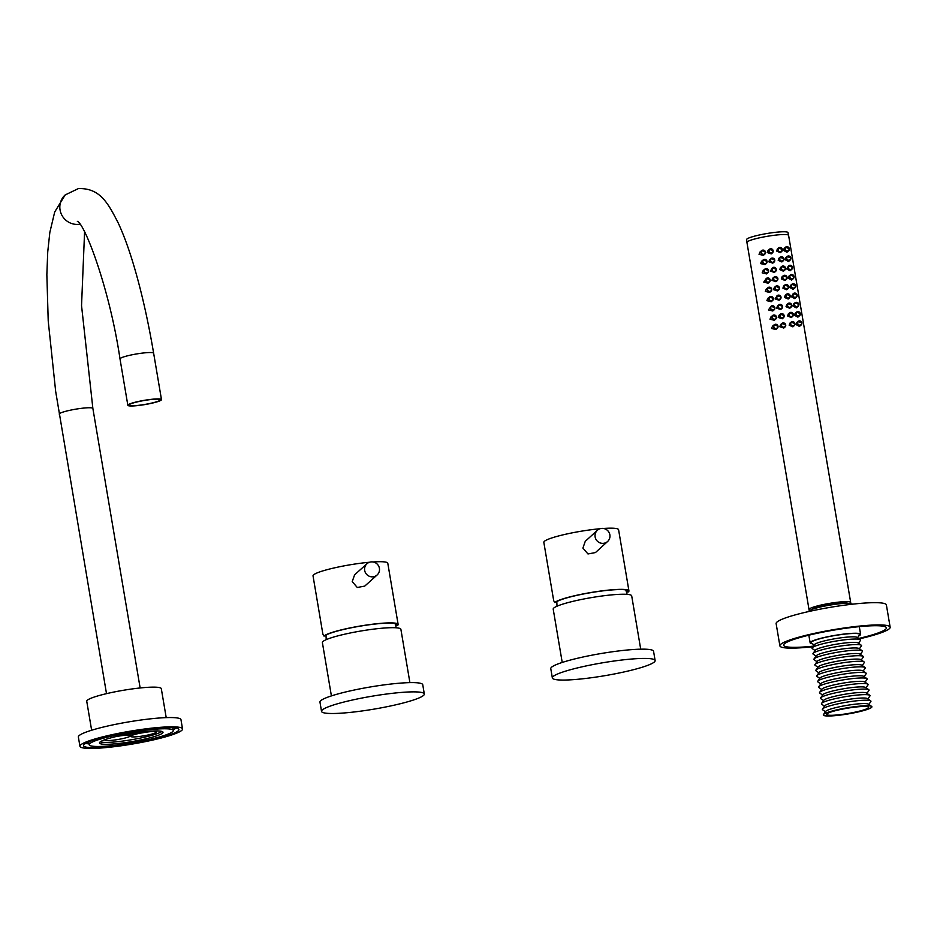 <?xml version="1.0" encoding="UTF-8"?>
<svg xmlns="http://www.w3.org/2000/svg" width="937" height="937" viewBox="0 0 937 937"><rect width="100%" height="100%" fill="white"/><g stroke="black" fill="none" stroke-linecap="round" stroke-linejoin="round"><path stroke-width="1.41" d="M324.577 708.477A52.121 6.536 -9.6 0 1 381.254 694.762A52.121 6.536 -9.6 0 1 424.32 694.001A52.121 6.536 -9.6 0 1 421.263 696.894A52.121 6.536 -9.6 0 1 364.587 710.609A52.121 6.536 -9.6 0 1 321.532 711.382A52.121 6.536 -9.6 0 1 324.577 708.477M321.532 711.382L319.962 702.106A52.121 6.536 -9.6 0 1 323.019 699.213A52.121 6.536 -9.6 0 1 379.696 685.497A52.121 6.536 -9.6 0 1 422.751 684.724L424.32 694.001M331.405 695.898L322.387 642.583A39.799 4.99 -9.6 0 1 324.717 640.369A39.799 4.99 -9.6 0 1 367.995 629.887A39.799 4.99 -9.6 0 1 400.884 629.301L409.902 682.616M89.038 743.837A48.326 6.055 -9.6 0 1 85.618 743.428M123.063 745.032A48.326 6.055 -9.6 0 1 83.58 745.676A48.326 6.055 -9.6 0 1 139.414 730.204A48.326 6.055 -9.6 0 1 178.897 729.56A48.326 6.055 -9.6 0 1 123.063 745.032M138.453 731.083A42.645 5.341 -9.6 0 1 173.286 730.509A42.645 5.341 -9.6 0 1 124.024 744.165A42.645 5.341 -9.6 0 1 89.191 744.739A42.645 5.341 -9.6 0 1 138.453 731.083M125.792 742.561A32.221 4.041 -9.6 0 1 99.474 742.994A32.221 4.041 -9.6 0 1 136.685 732.675A32.221 4.041 -9.6 0 1 163.015 732.254A32.221 4.041 -9.6 0 1 125.792 742.561M140.035 729.642A52.027 6.524 -9.6 0 1 182.539 728.951A52.027 6.524 -9.6 0 1 122.442 745.606A52.027 6.524 -9.6 0 1 79.938 746.297A52.027 6.524 -9.6 0 1 140.035 729.642M79.938 746.297L78.368 737.032A52.027 6.524 -9.6 0 1 138.477 720.366A52.027 6.524 -9.6 0 1 180.97 719.675L182.539 728.951M176.226 728.108A48.326 6.055 -9.6 0 1 173.134 729.618M141.288 732.066A8.339 1.042 -9.6 0 1 127.209 734.233M156.046 732.429A12.977 1.628 -9.6 0 1 141.616 736.166A12.977 1.628 -9.6 0 1 130.723 736.166A12.977 1.628 -9.6 0 1 130.864 736.025A12.977 1.628 -9.6 0 1 143.677 732.535A12.977 1.628 -9.6 0 1 156.116 731.879A12.977 1.628 -9.6 0 1 156.046 732.429M140.573 733.097A10.143 1.277 170.4 0 0 145.797 732.219M116.305 736.494A12.977 1.628 -9.6 0 1 130.384 735.545A12.977 1.628 -9.6 0 1 130.313 736.095A12.977 1.628 -9.6 0 1 115.883 739.832A12.977 1.628 -9.6 0 1 104.991 739.843A12.977 1.628 -9.6 0 1 105.131 739.691A12.977 1.628 -9.6 0 1 105.272 739.586M115.579 736.669A10.143 1.277 170.4 0 0 120.065 735.885M91.639 730.239L86.743 701.286A37.808 4.744 -9.6 0 1 87.352 700.208A37.808 4.744 -9.6 0 1 127.034 689.691A37.808 4.744 -9.6 0 1 161.305 688.672L166.212 717.625M161.878 731.434A32.034 4.017 -9.6 0 1 131.59 739.726A32.034 4.017 -9.6 0 1 100.271 741.858M129.236 404.667A15.87 1.991 170.4 0 0 129.013 405.089A15.87 1.991 170.4 0 0 143.49 404.655A15.87 1.991 170.4 0 0 160.086 400.216A15.87 1.991 170.4 0 0 160.321 399.794A15.87 1.991 170.4 0 0 145.844 400.228A15.87 1.991 170.4 0 0 129.236 404.667M161.246 400.052A17.053 2.143 170.4 0 0 161.48 399.595A17.053 2.143 170.4 0 0 145.938 400.064A17.053 2.143 170.4 0 0 128.088 404.831A17.053 2.143 170.4 0 0 127.842 405.288A17.053 2.143 170.4 0 0 143.396 404.819A17.053 2.143 170.4 0 0 161.246 400.052M396.656 625.588A36.965 4.638 170.4 0 0 397.194 624.592A36.965 4.638 170.4 0 0 363.544 625.6A36.965 4.638 170.4 0 0 324.858 635.907L323.944 636.047A37.902 4.755 -9.6 0 1 363.615 625.471A37.902 4.755 -9.6 0 1 398.131 624.429A37.902 4.755 -9.6 0 1 397.569 625.459L395.461 624.628M379.403 568.302A7.578 7.379 48.1 0 0 366.976 563.723A7.578 7.379 48.1 0 0 369.635 576.384A7.578 7.379 48.1 0 0 379.403 568.302M366.976 563.723L354.608 574.826L352.218 581.608L357.278 587.476L364.739 586.105L377.107 575.002M323.944 636.047L322.878 634.138L313.028 575.892A37.902 4.755 -9.6 0 1 313.59 574.861A37.902 4.755 -9.6 0 1 369.518 562.247M373.031 561.966A37.902 4.755 -9.6 0 1 387.789 563.242L398.131 624.429M612.552 661.241A52.121 6.536 -9.6 0 1 655.127 660.55A52.121 6.536 -9.6 0 1 594.925 677.24A52.121 6.536 -9.6 0 1 552.35 677.931A52.121 6.536 -9.6 0 1 612.552 661.241M552.35 677.931L550.78 668.667A52.121 6.536 -9.6 0 1 610.983 651.976A52.121 6.536 -9.6 0 1 653.557 651.274L655.127 660.55M562.223 662.447L553.205 609.132A39.799 4.99 -9.6 0 1 599.176 596.389A39.799 4.99 -9.6 0 1 631.69 595.85L640.709 649.177M627.474 592.043A36.965 4.638 170.4 0 0 628.001 591.048A36.965 4.638 170.4 0 0 594.292 592.079A36.965 4.638 170.4 0 0 555.641 602.397L554.716 602.526A37.902 4.755 -9.6 0 1 594.363 591.95A37.902 4.755 -9.6 0 1 628.938 590.896A37.902 4.755 -9.6 0 1 628.399 591.903L626.221 591.024M609.87 534.816A7.578 7.379 47.6 0 0 597.396 530.272A7.578 7.379 47.6 0 0 600.113 542.91A7.578 7.379 47.6 0 0 609.87 534.816M597.396 530.272L585.25 541.34L582.908 548.086L587.979 553.966L595.475 552.549L607.609 541.481M554.716 602.526L553.697 600.652L543.835 542.359A37.902 4.755 -9.6 0 1 544.374 541.34A37.902 4.755 -9.6 0 1 600.055 528.737M603.393 528.468A37.902 4.755 -9.6 0 1 618.584 529.71L628.938 590.896M789.914 323.124L789.177 325.233L792.854 326.837L794.119 325.771A2.366 2.296 -130 0 1 790.313 324.284A2.366 2.296 -130 0 1 793.393 321.778A2.366 2.296 -130 0 1 794.119 325.771L794.904 323.628L791.086 322.141L789.914 323.124M780.638 324.507L779.795 326.708L783.777 328.055L784.948 327.072A2.366 2.296 -130 0 1 781.13 325.584A2.366 2.296 -130 0 1 784.199 323.078A2.366 2.296 -130 0 1 784.948 327.072L785.721 324.928L781.903 323.441L780.638 324.507M788.345 313.848L787.607 315.968L791.285 317.573L792.561 316.507A2.366 2.296 -130 0 1 788.743 315.008A2.366 2.296 -130 0 1 791.824 312.513A2.366 2.296 -130 0 1 792.561 316.507L793.334 314.352L789.516 312.876L788.345 313.848M779.069 315.242L778.225 317.432L782.219 318.779L783.379 317.807A2.366 2.296 -130 0 1 779.561 316.319A2.366 2.296 -130 0 1 782.629 313.801A2.366 2.296 -130 0 1 783.379 317.807L784.152 315.652L780.334 314.176L779.069 315.242M786.775 304.584L786.038 306.692L789.715 308.296L790.992 307.231A2.366 2.296 -130 0 1 787.174 305.743A2.366 2.296 -130 0 1 790.254 303.237A2.366 2.296 -130 0 1 790.992 307.231L791.765 305.087L787.947 303.6L786.775 304.584M777.499 305.966L776.656 308.168L780.65 309.515L781.809 308.531A2.366 2.296 -130 0 1 777.991 307.043A2.366 2.296 -130 0 1 781.06 304.537A2.366 2.296 -130 0 1 781.809 308.531L782.594 306.387L778.764 304.9L777.499 305.966M785.218 295.307L784.468 297.427L788.158 299.032L789.422 297.966A2.366 2.296 -130 0 1 785.604 296.479A2.366 2.296 -130 0 1 788.685 293.972A2.366 2.296 -130 0 1 789.422 297.966L790.196 295.811L786.377 294.335L785.218 295.307M781.013 297.123A2.366 2.296 -130 0 1 780.24 299.266L781.025 297.111L777.195 295.635L775.086 298.891L779.08 300.238L780.24 299.266A2.366 2.296 -130 0 1 776.422 297.779A2.366 2.296 -130 0 1 779.502 295.272A2.366 2.296 -130 0 1 781.013 297.099M783.648 286.043L782.899 288.151L786.588 289.756L787.853 288.69A2.366 2.296 -130 0 1 784.035 287.202A2.366 2.296 -130 0 1 787.115 284.696A2.366 2.296 -130 0 1 787.853 288.69L788.638 286.546L784.808 285.059L783.648 286.043M774.36 287.425L773.517 289.627L777.511 290.974L778.67 289.99A2.366 2.296 -130 0 1 774.852 288.502A2.366 2.296 -130 0 1 777.933 285.996A2.366 2.296 -130 0 1 778.67 289.99L779.455 287.846L775.625 286.359L774.36 287.425M782.079 276.766L781.329 278.886L785.019 280.491L786.284 279.425A2.366 2.296 -130 0 1 782.465 277.938A2.366 2.296 -130 0 1 785.546 275.431A2.366 2.296 -130 0 1 786.284 279.425L787.068 277.27L783.238 275.794L782.079 276.766M772.791 278.16L771.947 280.35L775.941 281.697L777.101 280.725A2.366 2.296 -130 0 1 773.294 279.238A2.366 2.296 -130 0 1 776.363 276.731A2.366 2.296 -130 0 1 777.101 280.725L777.886 278.57L774.067 277.094L772.791 278.16M780.509 267.502L779.771 269.61L783.449 271.215L784.714 270.149A2.366 2.296 -130 0 1 780.896 268.661A2.366 2.296 -130 0 1 783.976 266.155A2.366 2.296 -130 0 1 784.714 270.149L785.499 268.005L781.669 266.518L780.509 267.502M776.316 269.317A2.366 2.296 -130 0 1 775.543 271.449L776.316 269.306L772.498 267.818L770.378 271.086L774.372 272.433L775.543 271.449A2.366 2.296 -130 0 1 771.725 269.961A2.366 2.296 -130 0 1 774.794 267.455A2.366 2.296 -130 0 1 776.304 269.294M778.94 258.225L778.202 260.345L781.88 261.95L783.145 260.884A2.366 2.296 -130 0 1 779.326 259.397A2.366 2.296 -130 0 1 782.418 256.89A2.366 2.296 -130 0 1 783.145 260.884L783.929 258.729L780.099 257.253L778.94 258.225M769.652 259.619L768.82 261.81L772.802 263.156L773.974 262.184A2.366 2.296 -130 0 1 770.155 260.697A2.366 2.296 -130 0 1 773.224 258.19A2.366 2.296 -130 0 1 773.974 262.184L774.747 260.029L770.928 258.553L769.652 259.619M777.37 248.961L776.632 251.069L780.31 252.674L781.575 251.608A2.366 2.296 -130 0 1 777.769 250.12A2.366 2.296 -130 0 1 780.849 247.614A2.366 2.296 -130 0 1 781.575 251.608L782.36 249.465L778.542 247.977L777.37 248.961M768.094 250.343L767.251 252.545L771.233 253.892L772.404 252.908A2.366 2.296 -130 0 1 768.586 251.421A2.366 2.296 -130 0 1 771.655 248.914A2.366 2.296 -130 0 1 772.404 252.908L773.177 250.765L769.359 249.277L768.094 250.343M772.533 326.181L771.573 328.477L775.906 329.531L777.253 328.407A2.366 2.296 -130 0 1 773.435 326.919A2.366 2.296 -130 0 1 776.504 324.413A2.366 2.296 -130 0 1 777.253 328.407L778.026 326.263L774.208 324.776L772.533 326.181M796.731 322.527L796.075 324.565L799.448 326.427L801.112 325.034A2.366 2.296 -130 0 1 797.293 323.534A2.366 2.296 -130 0 1 800.374 321.028A2.366 2.296 -130 0 1 801.885 322.867L798.066 321.403L796.731 322.527M770.964 316.905L770.003 319.212L774.337 320.267L775.684 319.142A2.366 2.296 -130 0 1 771.865 317.655A2.366 2.296 -130 0 1 774.934 315.148A2.366 2.296 -130 0 1 775.684 319.142L776.457 316.987L772.638 315.511L770.964 316.905M795.162 313.251L794.506 315.289L797.879 317.163L799.542 315.757A2.366 2.296 -130 0 1 795.736 314.27A2.366 2.296 -130 0 1 798.804 311.763A2.366 2.296 -130 0 1 799.542 315.757L800.327 313.602L796.509 312.126L795.162 313.251M774.887 307.734A2.366 2.296 -130 0 1 774.114 309.866L774.899 307.723L771.069 306.235L768.434 309.936L772.767 310.99L774.114 309.866A2.366 2.296 -130 0 1 770.296 308.378A2.366 2.296 -130 0 1 773.365 305.872A2.366 2.296 -130 0 1 774.887 307.711M793.592 303.986L792.948 306.024L796.309 307.886L797.984 306.493A2.366 2.296 -130 0 1 794.166 304.993A2.366 2.296 -130 0 1 797.235 302.487A2.366 2.296 -130 0 1 797.984 306.493L798.757 304.338L794.939 302.862L793.592 303.986M767.836 298.364L766.864 300.672L771.21 301.726L772.545 300.601A2.366 2.296 -130 0 1 768.727 299.114A2.366 2.296 -130 0 1 771.807 296.607A2.366 2.296 -130 0 1 772.545 300.601L773.33 298.446L769.5 296.97L767.836 298.364M797.188 295.073A2.366 2.296 -130 0 1 796.415 297.216L797.188 295.061L793.37 293.586L791.378 296.748L794.74 298.622L796.415 297.216A2.366 2.296 -130 0 1 792.597 295.729A2.366 2.296 -130 0 1 795.665 293.222A2.366 2.296 -130 0 1 797.176 295.061M759.989 252.018L759.029 254.314L763.362 255.368L764.709 254.243A2.366 2.296 -130 0 1 760.891 252.756A2.366 2.296 -130 0 1 763.96 250.249A2.366 2.296 -130 0 1 764.709 254.243L765.482 252.1L761.664 250.612L759.989 252.018M766.267 289.1L765.306 291.395L769.64 292.449L770.975 291.325A2.366 2.296 -130 0 1 767.157 289.838A2.366 2.296 -130 0 1 770.237 287.331A2.366 2.296 -130 0 1 770.975 291.325L771.76 289.182L767.93 287.694L766.267 289.1M790.453 285.445L789.809 287.483L793.17 289.346L794.845 287.952A2.366 2.296 -130 0 1 791.027 286.453A2.366 2.296 -130 0 1 794.096 283.946A2.366 2.296 -130 0 1 794.845 287.952L795.618 285.797L791.8 284.321L790.453 285.445M770.179 279.917A2.366 2.296 -130 0 1 769.406 282.06L770.191 279.905L766.372 278.43L763.737 282.131L768.071 283.185L769.406 282.06A2.366 2.296 -130 0 1 765.599 280.573A2.366 2.296 -130 0 1 768.668 278.066A2.366 2.296 -130 0 1 770.179 279.894M784.187 248.364L783.531 250.402L786.904 252.264L788.567 250.87A2.366 2.296 -130 0 1 784.749 249.371A2.366 2.296 -130 0 1 787.83 246.864A2.366 2.296 -130 0 1 788.567 250.87L789.352 248.715L785.522 247.239L784.187 248.364M788.895 276.169L788.24 278.207L791.601 280.081L793.276 278.676A2.366 2.296 -130 0 1 789.458 277.188A2.366 2.296 -130 0 1 792.526 274.682A2.366 2.296 -130 0 1 793.276 278.676L794.061 276.52L790.231 275.045L788.895 276.169M763.128 270.559L762.168 272.854L766.501 273.909L767.848 272.784A2.366 2.296 -130 0 1 764.03 271.297A2.366 2.296 -130 0 1 767.098 268.79A2.366 2.296 -130 0 1 768.609 270.629L764.803 269.153L763.128 270.559M792.479 267.268A2.366 2.296 -130 0 1 791.706 269.411L792.491 267.256L788.661 265.78L786.67 268.942L790.043 270.805L791.706 269.411A2.366 2.296 -130 0 1 787.888 267.912A2.366 2.296 -130 0 1 790.957 265.405A2.366 2.296 -130 0 1 792.479 267.244M761.558 261.282L760.598 263.59L764.932 264.644L766.279 263.52A2.366 2.296 -130 0 1 762.46 262.032A2.366 2.296 -130 0 1 765.529 259.526A2.366 2.296 -130 0 1 766.279 263.52L767.052 261.364L763.233 259.889L761.558 261.282M785.756 257.628L785.101 259.666L788.474 261.54L790.137 260.135A2.366 2.296 -130 0 1 786.319 258.647A2.366 2.296 -130 0 1 789.399 256.141A2.366 2.296 -130 0 1 790.137 260.135L790.922 257.98L787.092 256.504L785.756 257.628M746.988 242.156L746.566 239.638A21.024 2.635 -9.6 0 1 771.21 232.856A21.024 2.635 -9.6 0 1 788.029 232.622L788.45 235.14M812.613 609.191L812.566 608.933A17.534 2.202 -9.6 0 1 833.122 603.287A17.534 2.202 -9.6 0 1 847.142 603.088L847.189 603.346M810.259 610.186A21.129 2.647 -9.6 0 1 809.018 609.542A21.129 2.647 -9.6 0 1 833.789 602.725A21.129 2.647 -9.6 0 1 850.691 602.491A21.129 2.647 -9.6 0 1 849.742 603.51M809.018 609.542L746.93 242.437A21.129 2.647 -9.6 0 1 771.69 235.62A21.129 2.647 -9.6 0 1 788.603 235.386L850.691 602.491M858.643 638.484A52.121 6.536 170.4 0 0 886.414 627.837A52.121 6.536 170.4 0 0 843.839 628.54A52.121 6.536 170.4 0 0 783.625 645.218A52.121 6.536 170.4 0 0 813.351 646.143M807.612 611.791L809.861 610.409A21.422 2.682 -9.6 0 1 833.778 604.506A21.422 2.682 -9.6 0 1 850.187 603.592L852.764 604.154M812.941 646.717A55.915 7.004 -9.6 0 1 779.889 645.851L776.129 623.609A55.915 7.004 -9.6 0 1 840.712 605.7A55.915 7.004 -9.6 0 1 886.39 604.951L890.15 627.204A55.915 7.004 -9.6 0 1 859.217 638.893M779.889 645.851A55.915 7.004 -9.6 0 1 844.483 627.954A55.915 7.004 -9.6 0 1 890.15 627.204M815.108 650.571L812.274 648.591A24.643 3.092 -9.6 0 1 812.145 647.818L814.464 644.621A21.797 2.729 -9.6 0 1 839.517 638.003A21.797 2.729 -9.6 0 1 857.097 637.406L860.342 639.666A24.643 3.092 -9.6 0 1 860.471 640.439L858.444 643.25M812.145 647.818A24.643 3.092 -9.6 0 1 840.477 640.358A24.643 3.092 -9.6 0 1 860.342 639.666M814.171 645.019L811.325 643.028A24.643 3.092 -9.6 0 1 839.529 634.794A24.643 3.092 -9.6 0 1 859.534 634.876L857.496 637.687M816.057 656.134L813.211 654.155A24.643 3.092 -9.6 0 1 813.082 653.382L815.401 650.173A21.797 2.729 -9.6 0 1 840.466 643.567A21.797 2.729 -9.6 0 1 858.034 642.969L861.279 645.23A24.643 3.092 -9.6 0 1 861.408 646.003L859.381 648.814M813.082 653.382A24.643 3.092 -9.6 0 1 841.414 645.909A24.643 3.092 -9.6 0 1 861.279 645.23M816.994 661.698L814.148 659.718A24.643 3.092 -9.6 0 1 814.019 658.945L816.338 655.736A21.797 2.729 -9.6 0 1 841.403 649.13A21.797 2.729 -9.6 0 1 858.983 648.533L862.227 650.793A24.643 3.092 -9.6 0 1 862.356 651.566L860.318 654.377M814.019 658.945A24.643 3.092 -9.6 0 1 842.351 651.473A24.643 3.092 -9.6 0 1 862.227 650.793M817.931 667.261L815.096 665.282A24.643 3.092 -9.6 0 1 814.967 664.509L817.287 661.299A21.797 2.729 -9.6 0 1 842.34 654.694A21.797 2.729 -9.6 0 1 859.92 654.085L863.164 656.357A24.643 3.092 -9.6 0 1 863.293 657.13L861.267 659.929M814.967 664.509A24.643 3.092 -9.6 0 1 843.3 657.036A24.643 3.092 -9.6 0 1 863.164 656.357M818.879 672.825L816.033 670.845A24.643 3.092 -9.6 0 1 815.904 670.072L818.224 666.863A21.797 2.729 -9.6 0 1 843.288 660.257A21.797 2.729 -9.6 0 1 860.857 659.648L864.101 661.92A24.643 3.092 -9.6 0 1 864.23 662.693L862.204 665.493M815.904 670.072A24.643 3.092 -9.6 0 1 844.237 662.6A24.643 3.092 -9.6 0 1 864.101 661.92M819.816 678.388L816.97 676.409A24.643 3.092 -9.6 0 1 816.841 675.636L819.161 672.426A21.797 2.729 -9.6 0 1 844.225 665.82A21.797 2.729 -9.6 0 1 861.806 665.211L865.05 667.484A24.643 3.092 -9.6 0 1 865.179 668.257L863.141 671.056M816.841 675.636A24.643 3.092 -9.6 0 1 845.174 668.163A24.643 3.092 -9.6 0 1 865.05 667.484M820.753 683.951L817.919 681.96A24.643 3.092 -9.6 0 1 817.79 681.199L820.109 677.99A21.797 2.729 -9.6 0 1 845.162 671.384A21.797 2.729 -9.6 0 1 862.743 670.775L865.987 673.047A24.643 3.092 -9.6 0 1 866.116 673.808L864.09 676.619M817.79 681.199A24.643 3.092 -9.6 0 1 846.123 673.726A24.643 3.092 -9.6 0 1 865.987 673.047M821.702 689.515L818.856 687.524A24.643 3.092 -9.6 0 1 818.727 686.762L821.046 683.553A21.797 2.729 -9.6 0 1 846.111 676.947A21.797 2.729 -9.6 0 1 863.68 676.338L866.924 678.611A24.643 3.092 -9.6 0 1 867.053 679.372L865.027 682.183M818.727 686.762A24.643 3.092 -9.6 0 1 847.06 679.29A24.643 3.092 -9.6 0 1 866.924 678.611M822.639 695.078L819.793 693.087A24.643 3.092 -9.6 0 1 819.664 692.314L821.983 689.117A21.797 2.729 -9.6 0 1 847.048 682.499A21.797 2.729 -9.6 0 1 864.628 681.902L867.861 684.162A24.643 3.092 -9.6 0 1 868.002 684.935L865.964 687.746M819.664 692.314A24.643 3.092 -9.6 0 1 847.997 684.853A24.643 3.092 -9.6 0 1 867.861 684.162M823.576 700.642L820.742 698.651A24.643 3.092 -9.6 0 1 820.613 697.878L822.92 694.68A21.797 2.729 -9.6 0 1 847.985 688.063A21.797 2.729 -9.6 0 1 865.565 687.465L868.81 689.726A24.643 3.092 -9.6 0 1 868.939 690.499L866.912 693.31M820.613 697.878A24.643 3.092 -9.6 0 1 848.945 690.417A24.643 3.092 -9.6 0 1 868.81 689.726M824.525 706.193L821.679 704.214A24.643 3.092 -9.6 0 1 821.55 703.441L823.869 700.232A21.797 2.729 -9.6 0 1 848.934 693.626A21.797 2.729 -9.6 0 1 866.502 693.029L869.747 695.289A24.643 3.092 -9.6 0 1 869.876 696.062L867.849 698.873M821.55 703.441A24.643 3.092 -9.6 0 1 849.882 695.968A24.643 3.092 -9.6 0 1 869.747 695.289M825.462 711.757L822.616 709.777A24.643 3.092 -9.6 0 1 822.487 709.004L824.806 705.795A21.797 2.729 -9.6 0 1 849.871 699.189A21.797 2.729 -9.6 0 1 867.451 698.592L870.684 700.853A24.643 3.092 -9.6 0 1 870.824 701.626L868.786 704.437M822.487 709.004A24.643 3.092 -9.6 0 1 850.819 701.532A24.643 3.092 -9.6 0 1 870.684 700.853M823.436 714.568L825.743 711.359A21.797 2.729 -9.6 0 1 850.808 704.753A21.797 2.729 -9.6 0 1 868.388 704.155L871.633 706.416A24.643 3.092 -9.6 0 1 843.429 714.662A24.643 3.092 -9.6 0 1 823.436 714.568A24.643 3.092 -9.6 0 1 851.768 707.095A24.643 3.092 -9.6 0 1 871.633 706.416M868.318 707.892A21.328 2.67 -9.6 0 1 846.006 713.842A21.328 2.67 -9.6 0 1 826.575 714.439A21.328 2.67 -9.6 0 1 826.879 713.865A21.328 2.67 -9.6 0 1 849.18 707.915A21.328 2.67 -9.6 0 1 868.622 707.318A21.328 2.67 -9.6 0 1 868.318 707.892M812.332 643.731A25.592 3.209 -9.6 0 1 810.142 642.841A25.592 3.209 -9.6 0 1 810.505 642.15A25.592 3.209 -9.6 0 1 837.268 635.005A25.592 3.209 -9.6 0 1 860.599 634.302A25.592 3.209 -9.6 0 1 860.225 634.993A25.592 3.209 -9.6 0 1 858.819 635.872M106.502 693.649L55.67 391.432L48.22 320.958L46.85 274.658L47.728 251.971L49.837 232.411L54.697 211.996L65.18 194.931A17.053 16.608 47.7 0 0 65.168 194.943L78.345 188.595C100.318 187.845 108.259 203.704 118.214 222.971C123.344 233.981 128.275 247.298 133.031 262.922C141.03 289.357 147.905 319.458 153.645 353.226A17.053 2.143 170.4 0 0 139.707 353.46A17.053 2.143 170.4 0 0 120.252 358.461A17.053 2.143 170.4 0 0 120.006 358.918L127.842 405.288M79.469 224.248A17.053 16.608 47.7 0 0 79.844 224.189A17.053 16.608 47.7 0 1 60.073 209.947A17.053 16.608 47.7 0 0 79.469 224.248M59.23 414.131A17.053 2.143 -9.6 0 1 59.464 413.674A17.053 2.143 -9.6 0 1 78.919 408.673A17.053 2.143 -9.6 0 1 92.868 408.438L81.542 305.638L84.576 231.907M65.168 194.943A17.053 16.608 47.7 0 0 60.062 209.947A17.053 16.608 47.7 0 1 65.18 194.931M789.048 248.715A1.991 1.933 50 0 0 786.787 247.04A1.991 1.933 50 0 0 785.194 249.265A1.991 1.933 50 0 0 787.455 250.94A1.991 1.933 50 0 0 789.048 248.715M782.055 249.465A1.991 1.933 50 0 0 779.795 247.79A1.991 1.933 50 0 0 778.202 250.015A1.991 1.933 50 0 0 780.462 251.678A1.991 1.933 50 0 0 782.055 249.465M772.873 250.765A1.991 1.933 50 0 0 770.624 249.09A1.991 1.933 50 0 0 769.019 251.315A1.991 1.933 50 0 0 771.28 252.99A1.991 1.933 50 0 0 772.873 250.765M765.178 252.1A1.991 1.933 50 0 0 762.929 250.425A1.991 1.933 50 0 0 761.324 252.65A1.991 1.933 50 0 0 763.585 254.325A1.991 1.933 50 0 0 765.178 252.1M766.747 261.364A1.991 1.933 50 0 0 764.498 259.701A1.991 1.933 50 0 0 762.894 261.915A1.991 1.933 50 0 0 765.154 263.59A1.991 1.933 50 0 0 766.747 261.364M774.442 260.029A1.991 1.933 50 0 0 772.193 258.366A1.991 1.933 50 0 0 770.589 260.58A1.991 1.933 50 0 0 772.849 262.255A1.991 1.933 50 0 0 774.442 260.029M783.625 258.729A1.991 1.933 50 0 0 781.364 257.066A1.991 1.933 50 0 0 779.771 259.28A1.991 1.933 50 0 0 782.032 260.954A1.991 1.933 50 0 0 783.625 258.729M790.617 257.991A1.991 1.933 50 0 0 788.357 256.316A1.991 1.933 50 0 0 786.764 258.53A1.991 1.933 50 0 0 789.013 260.205A1.991 1.933 50 0 0 790.617 257.991M792.187 267.256A1.991 1.933 50 0 0 789.926 265.581A1.991 1.933 50 0 0 788.333 267.806A1.991 1.933 50 0 0 790.582 269.481A1.991 1.933 50 0 0 792.187 267.256M785.194 268.005A1.991 1.933 50 0 0 782.934 266.331A1.991 1.933 50 0 0 781.341 268.556A1.991 1.933 50 0 0 783.59 270.219A1.991 1.933 50 0 0 785.194 268.005M776.012 269.306A1.991 1.933 50 0 0 773.763 267.631A1.991 1.933 50 0 0 772.158 269.856A1.991 1.933 50 0 0 774.419 271.519A1.991 1.933 50 0 0 776.012 269.306M768.317 270.641A1.991 1.933 50 0 0 766.068 268.966A1.991 1.933 50 0 0 764.463 271.191A1.991 1.933 50 0 0 766.724 272.866A1.991 1.933 50 0 0 768.317 270.641M769.886 279.905A1.991 1.933 50 0 0 767.626 278.242A1.991 1.933 50 0 0 766.033 280.456A1.991 1.933 50 0 0 768.293 282.131A1.991 1.933 50 0 0 769.886 279.905M777.581 278.57A1.991 1.933 50 0 0 775.321 276.907A1.991 1.933 50 0 0 773.728 279.121A1.991 1.933 50 0 0 775.988 280.795A1.991 1.933 50 0 0 777.581 278.57M786.764 277.27A1.991 1.933 50 0 0 784.503 275.607A1.991 1.933 50 0 0 782.91 277.82A1.991 1.933 50 0 0 785.159 279.495A1.991 1.933 50 0 0 786.764 277.27M793.756 276.532A1.991 1.933 50 0 0 791.496 274.857A1.991 1.933 50 0 0 789.891 277.071A1.991 1.933 50 0 0 792.152 278.746A1.991 1.933 50 0 0 793.756 276.532M795.314 285.797A1.991 1.933 50 0 0 793.065 284.122A1.991 1.933 50 0 0 791.46 286.347A1.991 1.933 50 0 0 793.721 288.022A1.991 1.933 50 0 0 795.314 285.797M788.333 286.546A1.991 1.933 50 0 0 786.073 284.871A1.991 1.933 50 0 0 784.468 287.097A1.991 1.933 50 0 0 786.729 288.76A1.991 1.933 50 0 0 788.333 286.546M779.151 287.846A1.991 1.933 50 0 0 776.89 286.172A1.991 1.933 50 0 0 775.297 288.397A1.991 1.933 50 0 0 777.546 290.06A1.991 1.933 50 0 0 779.151 287.846M771.456 289.182A1.991 1.933 50 0 0 769.195 287.507A1.991 1.933 50 0 0 767.602 289.732A1.991 1.933 50 0 0 769.851 291.395A1.991 1.933 50 0 0 771.456 289.182M773.025 298.446A1.991 1.933 50 0 0 770.764 296.783A1.991 1.933 50 0 0 769.172 298.997A1.991 1.933 50 0 0 771.42 300.672A1.991 1.933 50 0 0 773.025 298.446M780.72 297.111A1.991 1.933 50 0 0 778.46 295.448A1.991 1.933 50 0 0 776.867 297.661A1.991 1.933 50 0 0 779.115 299.336A1.991 1.933 50 0 0 780.72 297.111M789.891 295.811A1.991 1.933 50 0 0 787.642 294.148A1.991 1.933 50 0 0 786.038 296.361A1.991 1.933 50 0 0 788.298 298.036A1.991 1.933 50 0 0 789.891 295.811M796.883 295.073A1.991 1.933 50 0 0 794.635 293.398A1.991 1.933 50 0 0 793.03 295.612A1.991 1.933 50 0 0 795.29 297.287A1.991 1.933 50 0 0 796.883 295.073M798.453 304.338A1.991 1.933 50 0 0 796.204 302.663A1.991 1.933 50 0 0 794.599 304.888A1.991 1.933 50 0 0 796.86 306.563A1.991 1.933 50 0 0 798.453 304.338M791.46 305.087A1.991 1.933 50 0 0 789.212 303.412A1.991 1.933 50 0 0 787.607 305.638A1.991 1.933 50 0 0 789.868 307.301A1.991 1.933 50 0 0 791.46 305.087M782.29 306.387A1.991 1.933 50 0 0 780.029 304.712A1.991 1.933 50 0 0 778.436 306.938A1.991 1.933 50 0 0 780.685 308.601A1.991 1.933 50 0 0 782.29 306.387M774.594 307.723A1.991 1.933 50 0 0 772.334 306.048A1.991 1.933 50 0 0 770.741 308.273A1.991 1.933 50 0 0 772.99 309.936A1.991 1.933 50 0 0 774.594 307.723M776.164 316.987A1.991 1.933 50 0 0 773.903 315.324A1.991 1.933 50 0 0 772.299 317.538A1.991 1.933 50 0 0 774.559 319.212A1.991 1.933 50 0 0 776.164 316.987M783.859 315.652A1.991 1.933 50 0 0 781.599 313.989A1.991 1.933 50 0 0 779.994 316.202A1.991 1.933 50 0 0 782.254 317.877A1.991 1.933 50 0 0 783.859 315.652M793.03 314.352A1.991 1.933 50 0 0 790.781 312.677A1.991 1.933 50 0 0 789.177 314.902A1.991 1.933 50 0 0 791.437 316.577A1.991 1.933 50 0 0 793.03 314.352M800.022 313.614A1.991 1.933 50 0 0 797.762 311.939A1.991 1.933 50 0 0 796.169 314.153A1.991 1.933 50 0 0 798.429 315.828A1.991 1.933 50 0 0 800.022 313.614M801.592 322.878A1.991 1.933 50 0 0 799.331 321.204A1.991 1.933 50 0 0 797.738 323.429A1.991 1.933 50 0 0 799.999 325.104A1.991 1.933 50 0 0 801.592 322.878M794.599 323.628A1.991 1.933 50 0 0 792.339 321.953A1.991 1.933 50 0 0 790.746 324.179A1.991 1.933 50 0 0 793.007 325.842A1.991 1.933 50 0 0 794.599 323.628M785.417 324.928A1.991 1.933 50 0 0 783.168 323.253A1.991 1.933 50 0 0 781.563 325.479A1.991 1.933 50 0 0 783.824 327.142A1.991 1.933 50 0 0 785.417 324.928M777.722 326.263A1.991 1.933 50 0 0 775.473 324.589A1.991 1.933 50 0 0 773.868 326.814A1.991 1.933 50 0 0 776.129 328.477A1.991 1.933 50 0 0 777.722 326.263M768.621 270.652A2.366 2.296 -130 0 1 767.848 272.784L768.621 270.641M801.885 322.89A2.366 2.296 -130 0 1 801.112 325.034L801.896 322.878M395.016 623.445L396.316 627.802M325.994 635.122L326.205 639.666M173.286 730.509L172.806 727.698M89.191 744.739L88.71 741.917M153.645 353.226L161.48 399.595M140.14 687.957L92.868 408.438M77.361 221.366L77.361 221.366C84.482 223.229 109.535 288.092 120.006 358.918M556.812 601.577L557.011 606.216M625.799 589.912L627.134 594.351M860.599 634.302L859.299 626.654M810.142 642.841L808.842 635.181"/></g></svg>
